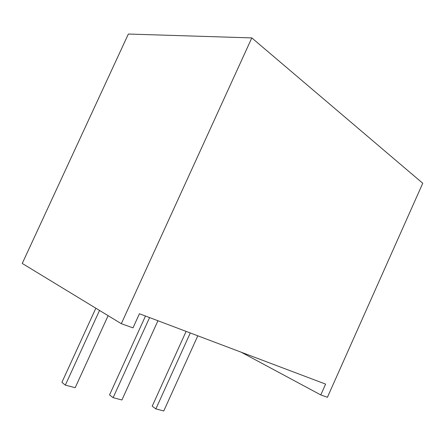 <?xml version="1.0" encoding="UTF-8"?>
<svg xmlns="http://www.w3.org/2000/svg" width="445" height="445" viewBox="0 0 445 445"><rect width="100%" height="100%" fill="white"/><g stroke="black" fill="none" stroke-linecap="round" stroke-linejoin="round"><path stroke-width="0.67" d="M320.789 394.926L325.612 384.113L139.43 313.742L132.988 327.865L121.318 323.699L22.25 263.451L128.355 34.037L251.809 37.908L422.75 183.268L327.414 397.29L320.789 394.926L241.235 352.218M121.318 323.699L251.809 37.908M197.803 335.803L163.771 410.963L155.878 408.888L152.196 406.207L186.116 331.386M190.288 332.966L155.878 408.888M157.953 320.739L121.908 399.977L113.119 397.669L109.542 394.921L145.487 316.028M149.592 317.58L113.119 397.669M108.124 315.672L75.177 387.712L65.332 385.125L61.911 382.316L95.853 308.213M99.524 310.443L65.332 385.125"/></g></svg>
